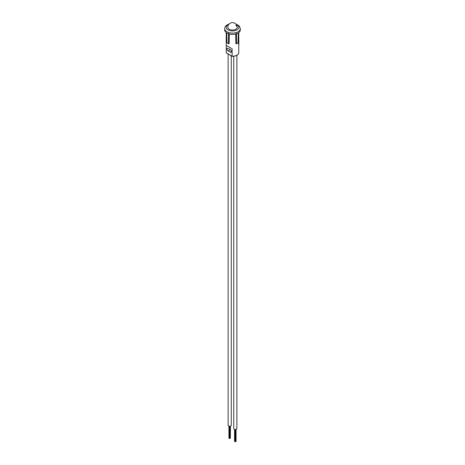 <?xml version="1.0" encoding="UTF-8"?>
<svg xmlns="http://www.w3.org/2000/svg" width="465" height="465" viewBox="0 0 465 465"><rect width="100%" height="100%" fill="white"/><g stroke="black" fill="none" stroke-linecap="round" stroke-linejoin="round"><path stroke-width="0.7" d="M227.804 27.313A4.697 4.697 0 0 1 230.152 23.25A4.697 4.697 0 0 1 237.197 27.313A4.697 2.709 180 0 1 235.819 29.231A4.697 2.709 180 0 1 229.181 29.231A4.697 2.709 180 0 1 227.804 27.313A4.697 2.709 0 0 0 229.181 29.231A4.697 2.709 0 0 0 234.296 29.818A4.697 2.709 0 0 0 237.197 27.313A4.697 2.709 0 0 0 235.819 25.401M238.748 52.382A6.26 3.615 180 0 1 238.76 52.609A6.26 3.615 180 0 1 235.709 55.713A6.26 3.615 180 0 1 234.261 56.079A6.26 3.615 180 0 1 232.111 56.219L232.111 48.808L226.252 45.425L226.252 52.836L226.56 53.016M238.719 40.676L238.458 43.53C238.655 44.198 238.748 44.146 238.731 43.367M236.069 33.887L235.877 43.524L236.267 43.745L235.877 43.524L235.697 33.992M237.557 43.071L237.987 42.553M236.464 33.23L236.499 43.669A6.812 3.935 180 0 0 238.016 42.792L238.295 32.905M229.303 33.992L229.123 43.524L228.67 43.78L228.931 33.887M228.734 43.745L229.123 43.524L228.734 43.745M226.705 32.905L226.984 42.792L227.443 43.071L227.013 42.553M228.536 33.23L228.501 43.669L228.908 43.646M240.324 28.592L240.324 29.87A7.824 4.516 180 0 1 234.703 34.207A7.824 4.516 180 0 1 224.676 29.87L224.676 28.592A7.824 4.516 180 0 0 234.703 32.928A7.824 4.516 180 0 0 240.324 28.592L239.167 25.825L235.65 23.831M230.285 52.225A1.564 0.901 -120 0 0 231.07 52.307A1.564 0.901 -120 0 0 231.308 51.051A1.564 0.901 -120 0 0 230.285 49.674L228.077 48.395A1.564 0.901 -120 0 0 227.292 48.319A1.564 0.901 -120 0 0 227.054 49.569A1.564 0.901 -120 0 0 228.077 50.952L230.285 52.225L231.396 51.592M232.111 48.808L226.252 45.425M226.24 32.579L226.24 52.609A6.26 3.615 180 0 0 226.252 52.836L232.244 56.294A5.946 3.435 180 0 0 235.552 55.812M238.76 40.653L238.632 43.425C238.83 44.099 238.923 44.041 238.905 43.262C238.923 44.041 238.83 44.099 238.632 43.425L238.458 43.53M238.719 40.147L238.934 41.187M238.748 42.338L238.894 40.844M236.877 55.3L236.877 428.561A1.564 0.901 180 0 1 236.482 429.16A1.564 0.901 180 0 1 234.755 429.41A1.564 0.901 180 0 1 233.744 428.561L233.744 56.282M235.79 441.459L235.575 429.457M231.256 425.301A1.564 0.901 180 0 1 231.256 425.318A1.564 0.901 180 0 1 229.704 426.225A1.564 0.901 180 0 1 228.123 425.336A1.564 0.901 180 0 1 228.123 425.318A1.564 0.901 180 0 1 228.123 425.301M229.315 438.274L228.925 438.204L228.925 426.109M229.187 438.204L229.181 426.173L229.187 438.204M229.448 438.402L229.315 426.196M229.698 426.225L229.448 438.454L229.448 426.213M230.338 426.143L230.338 438.321L229.698 438.396M230.088 438.321L230.082 426.196L230.088 438.321M230.454 426.109L230.338 438.007M228.501 43.669A6.812 3.935 180 0 1 226.984 42.792M236.168 24.389A6.26 3.615 180 0 1 238.667 27.929A6.26 3.615 180 0 1 234.261 30.783A6.26 3.615 180 0 1 226.879 28.906A6.26 3.615 180 0 1 228.832 24.389M228.077 50.952L230.285 49.674M238.76 43.943L238.76 52.609C238.748 53.963 237.714 55.044 235.65 55.852L232.169 56.352M238.76 32.579L238.76 41.141M235.993 43.745L236.441 43.855L238.074 42.687L238.347 32.87M229.007 43.745L228.559 43.855L226.926 42.687L226.653 32.87M229.35 23.831L226.269 25.401L225.165 26.738L224.676 28.592M232.145 56.346L226.345 52.993M238.934 43.257L238.934 43.571M234.558 441.163L234.558 429.358M234.651 441.552L234.651 429.381M234.901 441.552L234.901 429.433M235.081 441.605L235.081 429.457M235.278 441.704L235.278 429.468M235.528 441.704L235.528 429.457M235.819 441.512L235.819 429.416M236.063 441.465L236.063 429.358M231.256 425.318L231.256 55.829M228.123 425.318L228.123 54.021"/></g></svg>
